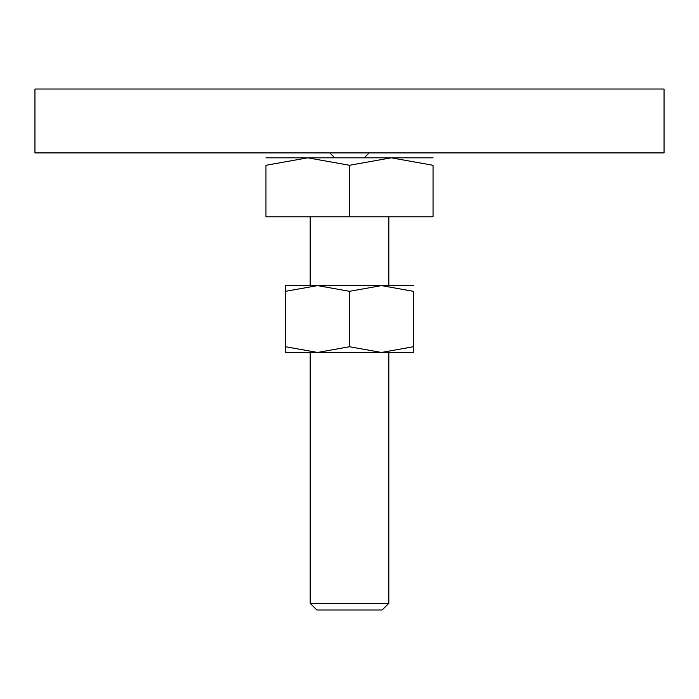 <?xml version="1.0" encoding="UTF-8"?>
<svg xmlns="http://www.w3.org/2000/svg" width="699" height="699" viewBox="0 0 699 699"><rect width="100%" height="100%" fill="white"/><g stroke="black" fill="none" stroke-linecap="round" stroke-linejoin="round"><path stroke-width="1.05" d="M34.95 89.018L664.05 89.018L664.05 152.906L34.95 152.906L34.95 89.018M349.5 157.817L307.726 157.817L349.5 165.287L391.274 157.817L349.5 157.817M310.181 603.333L316.83 609.982L382.17 609.982L388.819 603.333L310.181 603.333L310.181 352.453M349.5 165.287L349.5 216.795L265.952 216.795L265.952 165.287L307.726 157.817L265.952 157.817M265.952 165.296C265.952 155.292 265.952 155.292 265.952 165.296M433.048 165.296C433.048 155.292 433.048 155.292 433.048 165.296M433.048 157.817L391.274 157.817L433.048 165.287L433.048 216.795M349.5 216.795L433.057 216.795M413.389 291.326C413.389 283.672 413.389 283.672 413.389 291.326L413.389 346.739C413.389 354.384 413.389 354.384 413.389 346.73L381.444 352.453L349.5 346.739L317.556 352.453L285.611 346.739C285.611 354.384 285.611 354.384 285.611 346.73L285.611 291.317C285.611 283.672 285.611 283.672 285.611 291.326M413.389 352.453L285.611 352.453M413.389 285.611L317.556 285.611L349.5 291.317L381.444 285.611L413.397 291.317M285.603 291.317L317.556 285.611L285.611 285.611M349.5 291.317L349.5 346.739M334.751 157.817L329.841 152.906M364.249 157.817L369.159 152.906M388.819 216.795L388.819 285.611M388.819 352.453L388.819 603.333M310.181 216.795L310.181 285.611"/></g></svg>

